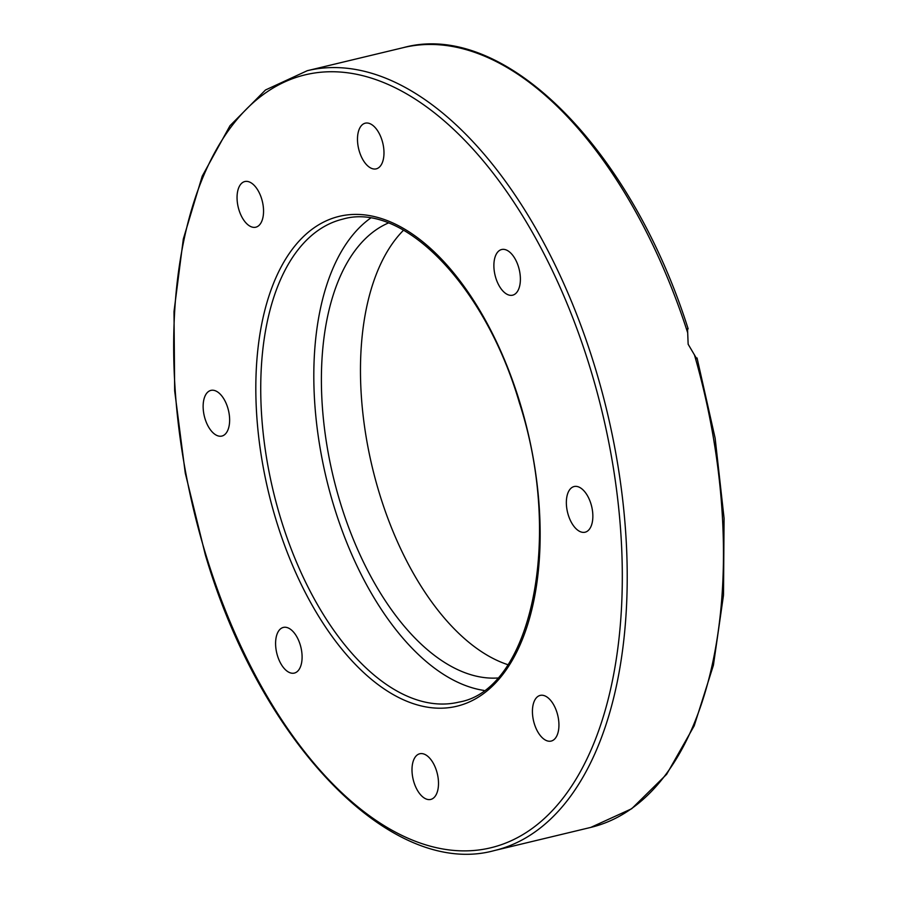 <?xml version="1.0" encoding="UTF-8"?>
<svg xmlns="http://www.w3.org/2000/svg" width="898" height="898" viewBox="0 0 898 898"><rect width="100%" height="100%" fill="white"/><g stroke="black" fill="none" stroke-linecap="round" stroke-linejoin="round"><path stroke-width="1.35" d="M696.725 358.773L688.149 344.237L687.531 328.702M388.374 222.996A234.939 124.148 -103.5 0 0 340.376 502.914A234.939 124.148 -103.5 0 0 497.615 678.001M403.561 230.191A234.939 124.148 -103.5 0 0 379.45 493.53A234.939 124.148 -103.5 0 0 507.886 664.688M436.608 771.09A23.483 12.415 76.5 0 1 430.726 799.433A23.483 12.415 76.5 0 1 413.888 782.091A23.483 12.415 76.5 0 1 419.77 753.759A23.483 12.415 76.5 0 1 436.608 771.09M301.706 662.174A23.483 12.415 76.5 0 1 294.331 673.085A23.483 12.415 76.5 0 1 280.367 662.803A23.483 12.415 76.5 0 1 275.978 638.343A23.483 12.415 76.5 0 1 283.364 627.421A23.483 12.415 76.5 0 1 297.328 637.703A23.483 12.415 76.5 0 1 301.706 662.174M223.209 435.586A23.483 12.415 76.5 0 1 221.862 436.069A23.483 12.415 76.5 0 1 204.654 417.435A23.483 12.415 76.5 0 1 209.548 390.888A23.483 12.415 76.5 0 1 210.895 390.394A23.483 12.415 76.5 0 1 228.114 409.028A23.483 12.415 76.5 0 1 223.209 435.586M247.107 224.062A23.483 12.415 76.5 0 1 237.106 199.603A23.483 12.415 76.5 0 1 244.817 181.542A23.483 12.415 76.5 0 1 253.494 184.674A23.483 12.415 76.5 0 1 263.496 209.144A23.483 12.415 76.5 0 1 255.784 227.205A23.483 12.415 76.5 0 1 247.107 224.062M359.38 151.515A23.483 12.415 76.5 0 1 365.25 123.183A23.483 12.415 76.5 0 1 382.088 140.515A23.483 12.415 76.5 0 1 376.217 168.858A23.483 12.415 76.5 0 1 359.38 151.515M494.27 260.442A23.483 12.415 76.5 0 1 501.656 249.521A23.483 12.415 76.5 0 1 515.609 259.803A23.483 12.415 76.5 0 1 519.998 284.273A23.483 12.415 76.5 0 1 512.623 295.184A23.483 12.415 76.5 0 1 498.659 284.902A23.483 12.415 76.5 0 1 494.27 260.442M572.767 487.03A23.483 12.415 76.5 0 1 574.114 486.536A23.483 12.415 76.5 0 1 591.333 505.17A23.483 12.415 76.5 0 1 586.439 531.728A23.483 12.415 76.5 0 1 585.081 532.211A23.483 12.415 76.5 0 1 567.873 513.589A23.483 12.415 76.5 0 1 572.767 487.03M548.88 698.543A23.483 12.415 76.5 0 1 558.882 723.013A23.483 12.415 76.5 0 1 551.159 741.075A23.483 12.415 76.5 0 1 542.482 737.932A23.483 12.415 76.5 0 1 532.48 713.461A23.483 12.415 76.5 0 1 540.203 695.4A23.483 12.415 76.5 0 1 548.88 698.543M370.515 218.158A248.364 131.243 -103.5 0 0 333.876 506.057A248.364 131.243 -103.5 0 0 483.899 690.416M694.401 354.732A400.991 211.894 76.5 0 1 590.772 827.406L494.529 850.518A400.991 211.894 -103.5 0 0 594.824 366.642A400.991 211.894 -103.5 0 0 307.284 70.695L403.539 47.583A400.991 211.894 76.5 0 1 687.576 332.428M205.777 554.436A397.455 210.031 76.5 0 1 282.342 83.031A397.455 210.031 76.5 0 1 590.199 368.169A397.455 210.031 76.5 0 1 513.645 839.585A397.455 210.031 76.5 0 1 205.777 554.436M280.793 518.797A248.364 131.243 76.5 0 1 342.924 219.101C402.686 201.466 484.965 284.778 519.347 402.618C563.675 538.789 531.122 690.057 458.889 702.113A248.364 131.243 76.5 0 1 280.793 518.797M519.807 402.282A251.9 133.117 -103.5 0 0 324.694 221.559A251.9 133.117 -103.5 0 0 276.169 520.324A251.9 133.117 -103.5 0 0 471.293 701.046A251.9 133.117 -103.5 0 0 519.807 402.282M494.529 850.518C391.651 879.063 260.712 743.129 205.316 554.773L185.257 473.055L174.661 390.798L173.999 311.628L183.315 239.025L202.23 176.143L229.989 125.72L265.505 89.98L307.284 70.695M697.05 357.965L715.134 438.179L724.08 518.337L723.507 595.105L713.416 665.227L694.21 725.809L666.619 774.334L631.664 808.75L590.772 827.406M688.149 328.848C630.62 147.474 503.632 20.059 403.539 47.583"/></g></svg>

